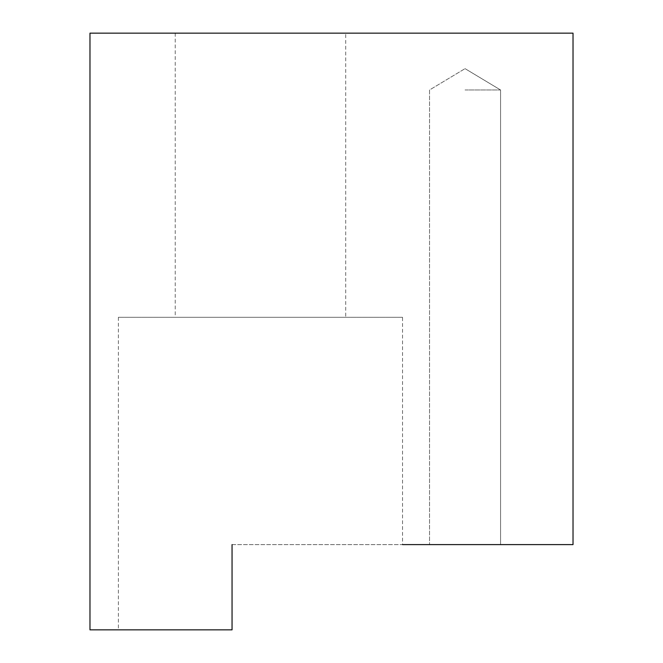 <?xml version="1.0" encoding="UTF-8"?>
<svg xmlns="http://www.w3.org/2000/svg" width="663" height="663" viewBox="0 0 663 663"><rect width="100%" height="100%" fill="white"/><g stroke="black" fill="none" stroke-linecap="round" stroke-linejoin="round"><path stroke-width="0.5" stroke-dasharray="3.31 2.49" d="M402.532 317.295L118.395 317.295L402.532 317.295L402.532 544.605L232.05 544.605L232.05 629.85L232.05 544.605L573.023 544.605L573.023 33.15L89.977 33.15L89.977 629.85L232.05 629.85L118.395 629.85L232.05 629.85L232.05 544.605M118.395 317.295L118.395 629.85M465.045 544.605L500.565 544.605L465.045 544.605M465.045 89.977L500.565 89.977L465.045 89.977M345.705 33.15L175.223 33.15L345.705 33.15L345.705 317.295L175.223 317.295L345.705 317.295M175.223 33.15L175.223 317.295M429.533 89.977L429.533 544.605L429.533 89.977L465.045 68.637L429.533 89.977M465.045 68.637L500.565 89.977L500.565 544.605L500.565 89.977L465.045 68.637"/><path stroke-width="0.99" d="M402.532 544.605L573.023 544.605L573.023 33.15L89.977 33.15L89.977 629.85L232.05 629.85L232.05 544.605"/></g></svg>
